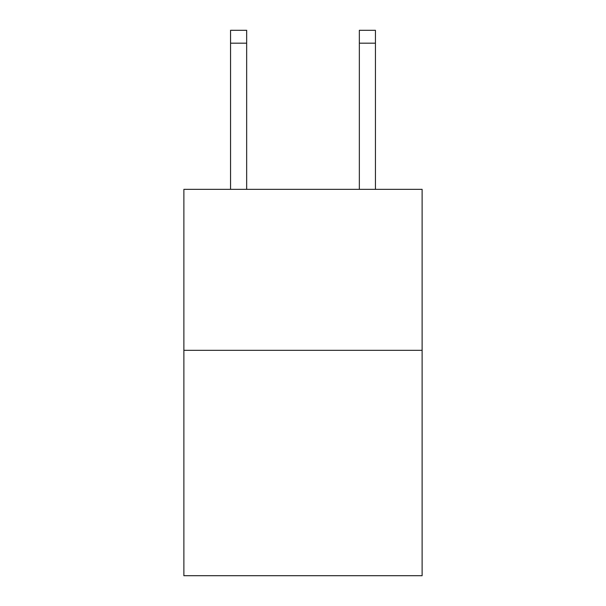 <?xml version="1.0" encoding="UTF-8"?>
<svg xmlns="http://www.w3.org/2000/svg" width="606" height="606" viewBox="0 0 606 606"><rect width="100%" height="100%" fill="white"/><g stroke="black" fill="none" stroke-linecap="round" stroke-linejoin="round"><path stroke-width="0.91" d="M422.124 350.329L422.124 575.7L183.876 575.7L183.876 189.345L422.124 189.345L422.124 350.329L183.876 350.329M246.657 189.345L246.657 43.177L230.56 43.177L230.56 30.3L246.657 30.3L246.657 43.177M230.56 189.345L230.56 43.177M375.44 189.345L375.44 30.3L359.343 30.3L359.343 189.345M359.343 43.177L375.44 43.177"/></g></svg>
